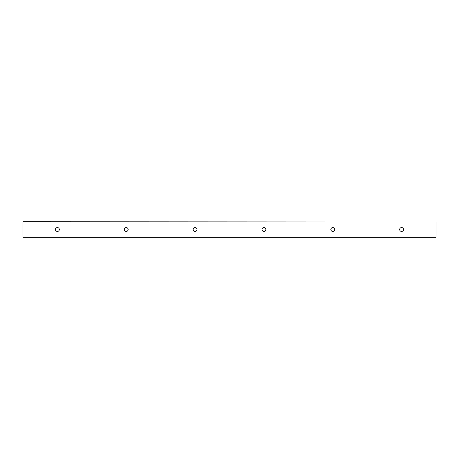 <?xml version="1.0" encoding="UTF-8"?>
<svg xmlns="http://www.w3.org/2000/svg" width="459" height="459" viewBox="0 0 459 459"><rect width="100%" height="100%" fill="white"/><g stroke="black" fill="none" stroke-linecap="round" stroke-linejoin="round"><path stroke-width="0.69" d="M403.564 229.5A1.939 1.939 0 0 1 400.655 231.175A1.939 1.939 0 0 1 400.655 227.825A1.939 1.939 0 0 1 403.564 229.5M334.714 229.5A1.939 1.939 0 0 1 331.805 231.175A1.939 1.939 0 0 1 331.805 227.825A1.939 1.939 0 0 1 334.714 229.5M265.864 229.5A1.939 1.939 0 0 1 262.955 231.175A1.939 1.939 0 0 1 262.955 227.825A1.939 1.939 0 0 1 265.864 229.5M197.014 229.5A1.939 1.939 0 0 1 194.105 231.175A1.939 1.939 0 0 1 194.105 227.825A1.939 1.939 0 0 1 197.014 229.5M128.164 229.5A1.939 1.939 0 0 1 125.255 231.175A1.939 1.939 0 0 1 125.255 227.825A1.939 1.939 0 0 1 128.164 229.5M59.314 229.5A1.939 1.939 0 0 1 56.405 231.175A1.939 1.939 0 0 1 56.405 227.825A1.939 1.939 0 0 1 59.314 229.5M436.05 222.013L22.95 221.754L22.95 237.246L436.05 237.246L436.05 222.013L22.95 222.013M22.95 236.987L436.05 236.987"/></g></svg>
